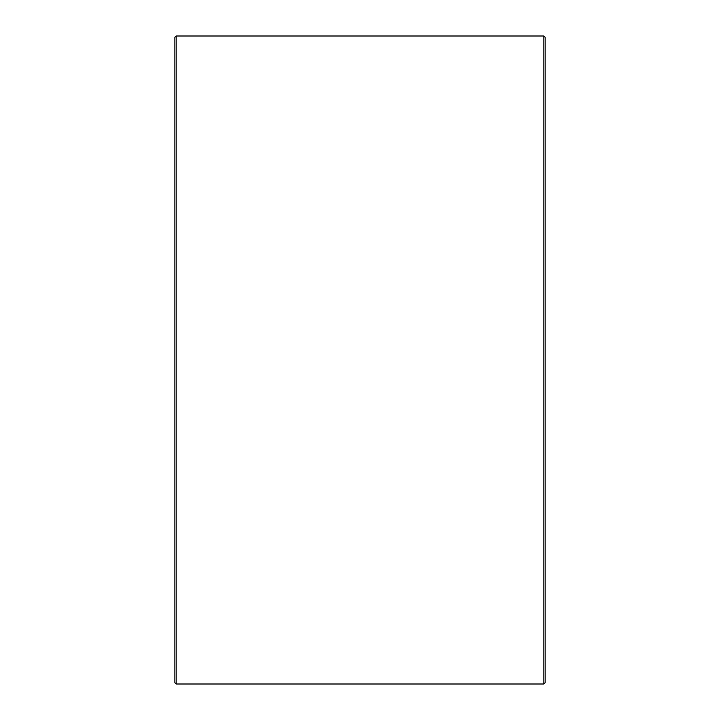 <?xml version="1.0" encoding="UTF-8"?>
<svg xmlns="http://www.w3.org/2000/svg" width="720" height="720" viewBox="0 0 720 720"><rect width="100%" height="100%" fill="white"/><g stroke="black" fill="none" stroke-linecap="round" stroke-linejoin="round"><path stroke-width="1.08" d="M545.139 37.323L545.139 682.677L543.816 684L543.816 36L545.139 37.323M176.184 684L174.861 682.677L174.861 37.323L176.184 36L176.184 684L543.816 684M176.184 36L543.816 36"/></g></svg>
